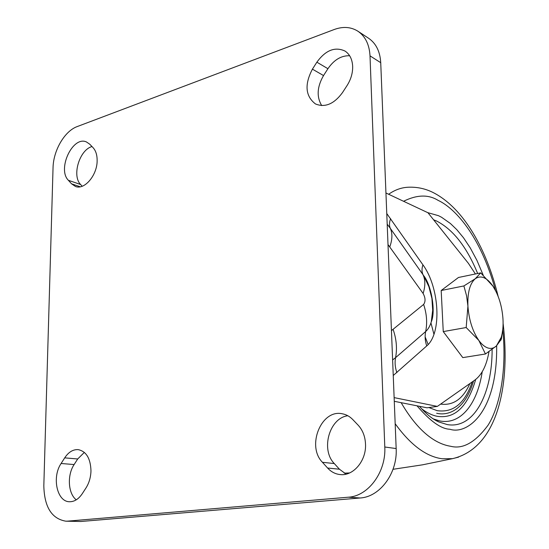 <?xml version="1.0" encoding="UTF-8"?>
<svg xmlns="http://www.w3.org/2000/svg" width="549" height="549" viewBox="0 0 549 549"><rect width="100%" height="100%" fill="white"/><g stroke="black" fill="none" stroke-linecap="round" stroke-linejoin="round"><path stroke-width="0.82" d="M90.976 470.843C90.544 458.394 86.262 451.319 78.15 449.624C73.017 449.35 68.536 452.095 64.7 457.859L61.104 463.5C51.716 477.115 56.966 501.875 69.524 501.731C74.341 501.8 78.589 499.123 82.268 493.695L85.98 487.972C89.11 482.996 90.777 477.287 90.976 470.843M84.354 452.39L77.697 458.978L64.7 457.859M352.671 66.408C352.286 59.292 349.727 54.166 344.971 51.03C334.972 46.466 325.605 50.185 316.869 62.188L312.429 69.153C304.372 84.525 305.381 96.123 315.449 103.933C324.987 107.837 333.984 104.084 342.439 92.671L347.043 85.575C350.921 79.433 352.794 73.044 352.671 66.408M349.644 55.744C341.272 55.49 334.032 59.807 327.931 68.7L316.869 62.188M365.51 444.072C365.14 436.386 362.683 430.093 358.147 425.18L352.787 419.573C349.72 416.41 346.193 414.481 342.192 413.768C321.268 409.039 306.308 446.062 322.441 462.292L327.595 468.023C331.116 471.866 335.288 474.048 340.112 474.562C353.281 476.312 366.458 460.707 365.51 444.072M97.139 160.658C97.173 155.01 95.814 150.673 93.042 147.647L89.768 144.215L86.399 141.93C72.674 135.582 57.021 169.195 68.392 180.305L71.562 183.833L75.515 186.488C84.498 190.215 97.235 175.193 97.139 160.658M67.726 521.131L65.839 521.186C51.681 518.778 44.339 506.974 43.824 485.79L53.04 167.85C53.308 150.495 64.617 131.026 77.258 126.551L334.224 29.509C343.05 26.297 350.948 26.867 357.921 31.224C365.339 36.358 369.374 44.572 370.012 55.861L384.794 447.003C386.208 471.92 368.365 496.131 348.409 497.195L67.726 521.131L80.888 521.488L360.165 497.984C379.977 496.941 397.62 473.101 396.165 448.554L380.731 62.689C380.073 51.537 376.051 43.405 368.667 38.3L357.921 31.224M61.104 463.5L74.122 464.55C66.992 475.118 68.042 493.62 76.27 499.823M74.122 464.55L77.697 458.978M312.429 69.153L323.533 75.563L327.931 68.7M323.533 75.563C317.061 86.817 316.457 96.83 321.721 105.593M347.846 415.751C329.421 417.899 320.451 449.61 334.307 463.569L322.441 462.292M327.595 468.023L339.44 469.217L346.096 474.13M339.44 469.217L334.307 463.569M82.192 186.241L80.614 184.505L68.392 180.305M91.992 146.549C79.468 149.856 71.706 175.797 80.614 184.505M65.839 521.186L80.888 521.488M394.278 401.305L426.971 407.797L437.354 406.404L474.919 380.025C481.947 374.761 486.634 365.318 488.974 351.696M475.413 273.978L468.359 263.287L427.966 212.751L385.947 193.001M394.127 397.613L437.354 406.404M502.857 328.57L501.395 339.083L496.385 345.959C493.928 348.238 491.135 348.917 487.999 348.004C484.863 347.009 481.802 344.484 478.817 340.421L466.183 327.533L467.92 306.102L466.561 295.746L463.891 285.94L475.269 278.727L480.704 272.88L458.463 277.485L441.183 290.51L463.891 285.94M480.704 272.88L493.064 286.303C498.691 295.28 501.992 306.081 502.959 318.729C503.385 325.852 502.795 332.07 501.203 337.381L496.385 345.959L485.46 353.988L478.817 340.421C472.579 331.322 468.949 319.882 467.92 306.102C467.439 292.562 469.889 283.442 475.269 278.727C480.876 274.994 486.695 277.348 492.721 285.796L496.09 291.663M485.46 353.988L462.793 357.619L443.256 331.596L441.183 290.51M443.256 331.596L466.183 327.533M421.707 408.854C427.088 412.882 432.193 415.353 437.031 416.266L437.354 416.327C454.943 418.969 467.721 406.679 475.695 379.455M436.668 413.26L437.21 413.37C448.231 415.799 464.742 410.35 473.561 380.979M469.896 383.552C463.04 398.903 453.289 405.752 440.641 404.098M71.562 183.833L80.229 186.79M360.165 497.984L348.409 497.195M396.165 448.554L384.794 447.003M380.731 62.689L370.012 55.861M386.764 213.527L422.922 264.824C439.605 287.484 442.034 333.339 426.731 345.932L393.249 375.502M391.451 330.635L423.629 304.421C425.653 301.525 425.482 297.874 423.114 293.461L388.006 244.552M392.624 359.931L395.575 357.674C394.656 362.512 395.088 367.501 396.872 372.647M393.125 329.414C396.481 339.248 397.298 348.663 395.575 357.674L425.653 331.548C424.706 336.214 425.07 341.004 426.731 345.932M423.629 304.421C426.758 313.822 427.431 322.86 425.653 331.548C428.103 329.379 429.97 326.161 431.267 321.879C435.885 311.729 431.487 285.212 423.602 275.557L422.991 274.658C421.707 271.879 421.687 268.598 422.922 264.824M423.114 293.461C425.441 286.084 425.4 279.818 422.991 274.658L390.318 228.357C389.131 225.666 389.22 222.434 390.6 218.667M389.79 246.913C392.398 239.536 392.576 233.352 390.318 228.357L387.196 224.184M458.58 457.125L452.534 458.655L442.199 458.772C426.216 456.631 410.542 444.951 395.177 423.718M388.63 194.264C395.362 189.515 402.486 187.154 410.014 187.188C418.276 187.085 426.141 188.945 433.607 192.781C464.111 208.593 486.853 249.822 498.135 296.378M502.747 329.681C506.988 369.8 499.933 406.452 488.082 425.159C475.304 442.453 462.786 449.48 450.53 446.248C438.486 444.361 420.163 435.309 401.154 402.671M403.563 201.284C416.904 194.662 428.405 194.346 438.068 200.351C453.851 207.549 480.107 234.073 495.569 290.613M483.175 275.07L476.957 260.432L470.301 247.983L463.507 237.779L456.823 229.688L450.42 223.512L441.574 217.274L438.479 215.688L427.678 212.621M417.02 405.821C430.087 421.083 440.971 428.886 449.672 429.229L450.05 429.291C467.096 434.925 497.62 412.567 496.653 345.705M492.117 349.48C492.288 393.99 473.814 429.318 447.257 424.583L438.85 421.955L432.9 418.64M433.586 219.785L436.325 220.897C452.952 229.304 466.732 246.837 477.657 273.512M433.36 418.942L439.749 420.918C460.755 425.187 477.39 403.748 482.214 371.783M428.893 407.536L437.079 410.645C453.193 412.985 464.893 403.419 472.188 381.939M428.893 285.851L428.721 286.207M428.151 344.525L425.132 336.832M433.943 334.286L430.944 322.887M431.191 294.607L431.349 294.01M431.267 321.879L432.694 310.178L431.912 298.423L428.886 286.66L423.602 275.557M501.203 337.381L500.866 340.263M344.23 473.156L349.569 472.95M393.022 469.299L422.538 464.825L452.534 458.655C497.202 448.245 510.707 386.112 503.097 323.402M434.376 419.58L438.85 421.955C432.585 419.237 426.127 414.021 419.463 406.308"/></g></svg>
